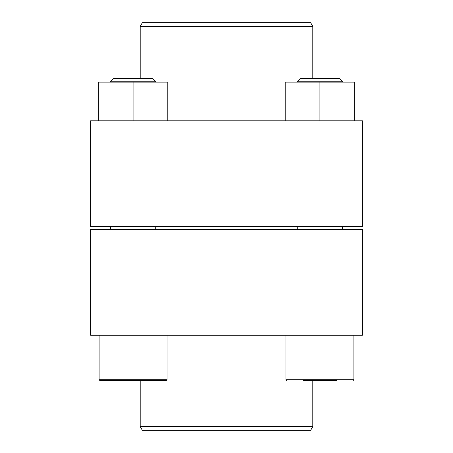 <?xml version="1.0" encoding="UTF-8"?>
<svg xmlns="http://www.w3.org/2000/svg" width="453" height="453" viewBox="0 0 453 453"><rect width="100%" height="100%" fill="white"/><g stroke="black" fill="none" stroke-linecap="round" stroke-linejoin="round"><path stroke-width="0.68" d="M362.4 335.22L90.6 335.22L90.6 229.518L362.4 229.518L362.4 335.22M312.796 426.573L140.203 426.573L142.384 430.35L310.616 430.35L312.796 426.573L312.796 380.52M140.203 426.573L140.203 380.52M342.576 229.518L342.576 226.5M303.317 380.52L336.534 380.52M286.704 380.52L285.951 379.767L285.951 335.22M155.724 229.518L155.724 226.5M116.466 380.52L166.296 380.52L99.853 380.52L99.099 379.767L99.099 335.22M99.853 380.52L99.099 379.767L167.049 379.767L166.296 380.52M90.6 120.798L90.6 226.5L362.4 226.5L362.4 120.798L90.6 120.798M140.203 78.522L140.203 26.427L312.796 26.427L312.796 78.522M140.203 26.427L142.384 22.65L310.616 22.65L312.796 26.427M354.654 120.798L354.654 82.146L285.197 82.146L285.197 120.798M319.926 82.146L319.926 120.798M300.52 78.522L339.337 78.522L342.576 81.761L297.276 81.761L300.52 78.522M297.276 82.146L297.276 81.761M167.803 120.798L167.803 82.146L98.346 82.146L98.346 120.798M133.074 82.146L133.074 120.798M113.663 78.522L152.48 78.522L155.724 81.761L110.424 81.761L113.663 78.522M110.424 82.146L110.424 81.761M285.951 379.767L353.901 379.767L353.147 380.52L353.901 379.767L353.901 335.22M297.276 229.518L297.276 226.5M110.424 229.518L110.424 226.5M167.049 379.767L167.049 335.22M342.576 82.146L342.576 81.761M155.724 82.146L155.724 81.761"/></g></svg>
